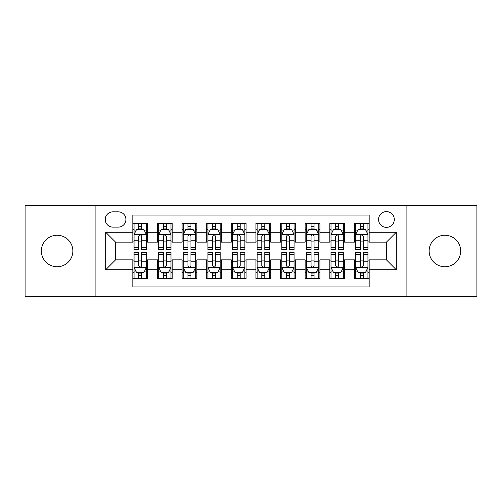 <?xml version="1.0" encoding="UTF-8"?>
<svg xmlns="http://www.w3.org/2000/svg" width="502" height="502" viewBox="0 0 502 502"><rect width="100%" height="100%" fill="white"/><g stroke="black" fill="none" stroke-linecap="round" stroke-linejoin="round"><path stroke-width="0.75" d="M444.891 235.243A15.757 15.757 0 0 0 429.135 251A15.757 15.757 0 0 0 444.891 266.757A15.757 15.757 0 0 0 460.648 251A15.757 15.757 0 0 0 444.891 235.243M57.109 235.243A15.757 15.757 0 0 0 41.352 251A15.757 15.757 0 0 0 57.109 266.757A15.757 15.757 0 0 0 72.865 251A15.757 15.757 0 0 0 57.109 235.243M386.414 211.606A7.881 7.881 0 0 0 378.539 219.487A7.881 7.881 0 0 0 386.414 227.362A7.881 7.881 0 0 0 394.296 219.487A7.881 7.881 0 0 0 386.414 211.606M406.112 296.55L476.9 296.55L476.9 205.45L406.112 205.45L406.112 296.55L95.888 296.55L95.888 205.45L25.1 205.45L25.1 296.55L95.888 296.55M369.183 223.302L354.412 223.302L354.412 232.288L344.56 232.288L344.56 242.133L354.412 242.133L354.412 232.288M344.56 232.288L344.56 223.302L329.789 223.302L329.789 232.288L319.937 232.288L319.937 242.133L329.789 242.133L329.789 232.288M319.937 232.288L319.937 223.302L305.166 223.302L305.166 232.288L295.32 232.288L295.32 242.133L305.166 242.133L305.166 232.288M295.32 232.288L295.32 223.302L280.543 223.302L280.543 232.288L270.697 232.288L270.697 242.133L280.543 242.133L280.543 232.288M270.697 232.288L270.697 223.302L255.926 223.302L255.926 232.288L246.074 232.288L246.074 242.133L255.926 242.133L255.926 232.288M246.074 232.288L246.074 223.302L231.303 223.302L231.303 232.288L221.457 232.288L221.457 242.133L231.303 242.133L231.303 232.288M221.457 232.288L221.457 223.302L206.68 223.302L206.68 232.288L196.834 232.288L196.834 242.133L206.68 242.133L206.68 232.288M196.834 232.288L196.834 223.302L182.063 223.302L182.063 232.288L172.211 232.288L172.211 242.133L182.063 242.133L182.063 232.288M172.211 232.288L172.211 223.302L157.44 223.302L157.44 242.133L147.588 242.133L147.588 223.302L132.817 223.302M132.817 278.698L147.588 278.698L147.588 259.867L157.44 259.867L157.44 278.698L172.211 278.698L172.211 259.867L182.063 259.867L182.063 269.712L172.211 269.712M182.063 269.712L182.063 278.698L196.834 278.698L196.834 259.867L206.68 259.867L206.68 269.712L196.834 269.712M206.68 269.712L206.68 278.698L221.457 278.698L221.457 259.867L231.303 259.867L231.303 269.712L221.457 269.712M231.303 269.712L231.303 278.698L246.074 278.698L246.074 259.867L255.926 259.867L255.926 269.712L246.074 269.712M255.926 269.712L255.926 278.698L270.697 278.698L270.697 259.867L280.543 259.867L280.543 269.712L270.697 269.712M280.543 269.712L280.543 278.698L295.32 278.698L295.32 259.867L305.166 259.867L305.166 269.712L295.32 269.712M305.166 269.712L305.166 278.698L319.937 278.698L319.937 259.867L329.789 259.867L329.789 269.712L319.937 269.712M329.789 269.712L329.789 278.698L344.56 278.698L344.56 259.867L354.412 259.867L354.412 269.712L344.56 269.712M112.875 227.117L118.29 227.117A7.63 7.63 0 0 0 125.927 219.487A7.63 7.63 0 0 0 118.29 211.85L112.875 211.85A7.63 7.63 0 0 0 105.244 219.487A7.63 7.63 0 0 0 112.875 227.117M406.112 205.45L95.888 205.45M369.183 232.288L369.183 215.051L132.817 215.051L132.817 242.133L115.585 242.133L115.585 259.867L132.817 259.867L132.817 286.949L369.183 286.949L369.183 259.867L386.414 259.867L386.414 242.133L369.183 242.133L369.183 232.288L396.266 232.288L396.266 269.712L369.183 269.712M132.817 269.712L105.734 269.712L105.734 232.288L132.817 232.288M354.412 269.712L354.412 278.698L369.183 278.698M132.817 229.458L134.047 229.458M138.728 229.458L141.683 229.458M146.358 229.458L147.588 229.458M132.817 241.889L134.047 241.889M138.728 241.889L141.683 241.889M146.358 241.889L147.588 241.889M132.817 260.111L134.047 260.111M138.728 260.111L141.683 260.111M146.358 260.111L147.588 260.111M132.817 272.542L134.047 272.542M138.728 272.542L141.683 272.542M146.358 272.542L147.588 272.542M157.44 241.889L158.67 241.889M163.351 241.889L166.3 241.889M170.981 241.889L172.211 241.889M157.44 229.458L158.67 229.458M163.351 229.458L166.3 229.458M170.981 229.458L172.211 229.458M157.44 260.111L158.67 260.111M163.351 260.111L166.3 260.111M170.981 260.111L172.211 260.111M157.44 272.542L158.67 272.542M163.351 272.542L166.3 272.542M170.981 272.542L172.211 272.542M182.063 260.111L183.293 260.111M187.968 260.111L190.923 260.111M195.604 260.111L196.834 260.111M182.063 272.542L183.293 272.542M187.968 272.542L190.923 272.542M195.604 272.542L196.834 272.542M182.063 229.458L183.293 229.458M187.968 229.458L190.923 229.458M195.604 229.458L196.834 229.458M182.063 241.889L183.293 241.889M187.968 241.889L190.923 241.889M195.604 241.889L196.834 241.889M206.68 260.111L207.916 260.111M212.591 260.111L215.546 260.111M220.221 260.111L221.457 260.111M206.68 272.542L207.916 272.542M212.591 272.542L215.546 272.542M220.221 272.542L221.457 272.542M206.68 229.458L207.916 229.458M212.591 229.458L215.546 229.458M220.221 229.458L221.457 229.458M206.68 241.889L207.916 241.889M212.591 241.889L215.546 241.889M220.221 241.889L221.457 241.889M231.303 260.111L232.533 260.111M237.214 260.111L240.169 260.111M244.844 260.111L246.074 260.111M231.303 272.542L232.533 272.542M237.214 272.542L240.169 272.542M244.844 272.542L246.074 272.542M231.303 229.458L232.533 229.458M237.214 229.458L240.169 229.458M244.844 229.458L246.074 229.458M231.303 241.889L232.533 241.889M237.214 241.889L240.169 241.889M244.844 241.889L246.074 241.889M255.926 260.111L257.156 260.111M261.831 260.111L264.786 260.111M269.467 260.111L270.697 260.111M255.926 272.542L257.156 272.542M261.831 272.542L264.786 272.542M269.467 272.542L270.697 272.542M255.926 229.458L257.156 229.458M261.831 229.458L264.786 229.458M269.467 229.458L270.697 229.458M255.926 241.889L257.156 241.889M261.831 241.889L264.786 241.889M269.467 241.889L270.697 241.889M280.543 260.111L281.779 260.111M286.454 260.111L289.409 260.111M294.084 260.111L295.32 260.111M280.543 272.542L281.779 272.542M286.454 272.542L289.409 272.542M294.084 272.542L295.32 272.542M280.543 229.458L281.779 229.458M286.454 229.458L289.409 229.458M294.084 229.458L295.32 229.458M280.543 241.889L281.779 241.889M286.454 241.889L289.409 241.889M294.084 241.889L295.32 241.889M305.166 260.111L306.396 260.111M311.077 260.111L314.032 260.111M318.707 260.111L319.937 260.111M305.166 272.542L306.396 272.542M311.077 272.542L314.032 272.542M318.707 272.542L319.937 272.542M305.166 229.458L306.396 229.458M311.077 229.458L314.032 229.458M318.707 229.458L319.937 229.458M305.166 241.889L306.396 241.889M311.077 241.889L314.032 241.889M318.707 241.889L319.937 241.889M329.789 260.111L331.019 260.111M335.7 260.111L338.649 260.111M343.33 260.111L344.56 260.111M329.789 272.542L331.019 272.542M335.7 272.542L338.649 272.542M343.33 272.542L344.56 272.542M329.789 229.458L331.019 229.458M335.7 229.458L338.649 229.458M343.33 229.458L344.56 229.458M329.789 241.889L331.019 241.889M335.7 241.889L338.649 241.889M343.33 241.889L344.56 241.889M354.412 260.111L355.642 260.111M360.317 260.111L363.272 260.111M367.953 260.111L369.183 260.111M354.412 272.542L355.642 272.542M360.317 272.542L363.272 272.542M367.953 272.542L369.183 272.542M354.412 229.458L355.642 229.458M360.317 229.458L363.272 229.458M367.953 229.458L369.183 229.458M354.412 241.889L355.642 241.889M360.317 241.889L363.272 241.889M367.953 241.889L369.183 241.889M115.585 242.133L105.734 232.288M115.585 259.867L105.734 269.712M396.266 232.288L386.414 242.133M396.266 269.712L386.414 259.867M141.683 226.502L138.728 226.502M146.358 247.517L141.683 247.517L141.683 249.525L146.358 249.525L146.358 234.503L143.898 229.577L136.513 229.577L134.047 234.503L134.047 249.525L138.728 249.525L138.728 247.517L134.047 247.517M134.047 234.503L134.047 223.302M146.358 234.503L146.358 223.302M138.728 229.577L138.728 223.302M141.683 223.302L141.683 229.577M141.683 247.517L141.683 236.348C140.698 234.453 139.713 234.453 138.728 236.348L138.728 247.517M138.728 275.498L141.683 275.498M134.047 254.483L138.728 254.483L138.728 252.475L134.047 252.475L134.047 267.497L136.513 272.423L143.898 272.423L146.358 267.497L146.358 252.475L141.683 252.475L141.683 254.483L146.358 254.483M146.358 267.497L146.358 278.698M134.047 267.497L134.047 278.698M141.683 272.423L141.683 278.698M138.728 278.698L138.728 272.423M138.728 254.483L138.728 265.652C139.713 267.547 140.698 267.547 141.683 265.652L141.683 254.483M166.3 226.502L163.351 226.502M170.981 247.517L166.3 247.517L166.3 249.525L170.981 249.525L170.981 234.503L168.521 229.577L161.129 229.577L158.67 234.503L158.67 249.525L163.351 249.525L163.351 247.517L158.67 247.517M158.67 234.503L158.67 223.302M170.981 234.503L170.981 223.302M163.351 229.577L163.351 223.302M166.3 223.302L166.3 229.577M166.3 247.517L166.3 236.348C165.321 234.453 164.336 234.453 163.351 236.348L163.351 247.517M190.923 226.502L187.968 226.502M195.604 247.517L190.923 247.517L190.923 249.525L195.604 249.525L195.604 234.503L193.138 229.577L185.753 229.577L183.293 234.503L183.293 249.525L187.968 249.525L187.968 247.517L183.293 247.517M183.293 234.503L183.293 223.302M195.604 234.503L195.604 223.302M187.968 229.577L187.968 223.302M190.923 223.302L190.923 229.577M190.923 247.517L190.923 236.348C189.938 234.453 188.953 234.453 187.968 236.348L187.968 247.517M215.546 226.502L212.591 226.502M220.221 247.517L215.546 247.517L215.546 249.525L220.221 249.525L220.221 234.503L217.761 229.577L210.376 229.577L207.916 234.503L207.916 249.525L212.591 249.525L212.591 247.517L207.916 247.517M207.916 234.503L207.916 223.302M220.221 234.503L220.221 223.302M212.591 229.577L212.591 223.302M215.546 223.302L215.546 229.577M215.546 247.517L215.546 236.348C214.561 234.453 213.576 234.453 212.591 236.348L212.591 247.517M240.169 226.502L237.214 226.502M244.844 247.517L240.169 247.517L240.169 249.525L244.844 249.525L244.844 234.503L242.384 229.577L234.999 229.577L232.533 234.503L232.533 249.525L237.214 249.525L237.214 247.517L232.533 247.517M232.533 234.503L232.533 223.302M244.844 234.503L244.844 223.302M237.214 229.577L237.214 223.302M240.169 223.302L240.169 229.577M240.169 247.517L240.169 236.348C239.184 234.453 238.199 234.453 237.214 236.348L237.214 247.517M163.351 275.498L166.3 275.498M158.67 254.483L163.351 254.483L163.351 252.475L158.67 252.475L158.67 267.497L161.129 272.423L168.521 272.423L170.981 267.497L170.981 252.475L166.3 252.475L166.3 254.483L170.981 254.483M170.981 267.497L170.981 278.698M158.67 267.497L158.67 278.698M166.3 272.423L166.3 278.698M163.351 278.698L163.351 272.423M163.351 254.483L163.351 265.652C164.33 267.547 165.315 267.547 166.3 265.652L166.3 254.483M187.968 275.498L190.923 275.498M183.293 254.483L187.968 254.483L187.968 252.475L183.293 252.475L183.293 267.497L185.753 272.423L193.138 272.423L195.604 267.497L195.604 252.475L190.923 252.475L190.923 254.483L195.604 254.483M195.604 267.497L195.604 278.698M183.293 267.497L183.293 278.698M190.923 272.423L190.923 278.698M187.968 278.698L187.968 272.423M187.968 254.483L187.968 265.652C188.953 267.547 189.938 267.547 190.923 265.652L190.923 254.483M212.591 275.498L215.546 275.498M207.916 254.483L212.591 254.483L212.591 252.475L207.916 252.475L207.916 267.497L210.376 272.423L217.761 272.423L220.221 267.497L220.221 252.475L215.546 252.475L215.546 254.483L220.221 254.483M220.221 267.497L220.221 278.698M207.916 267.497L207.916 278.698M215.546 272.423L215.546 278.698M212.591 278.698L212.591 272.423M212.591 254.483L212.591 265.652C213.576 267.547 214.561 267.547 215.546 265.652L215.546 254.483M237.214 275.498L240.169 275.498M232.533 254.483L237.214 254.483L237.214 252.475L232.533 252.475L232.533 267.497L234.999 272.423L242.384 272.423L244.844 267.497L244.844 252.475L240.169 252.475L240.169 254.483L244.844 254.483M244.844 267.497L244.844 278.698M232.533 267.497L232.533 278.698M240.169 272.423L240.169 278.698M237.214 278.698L237.214 272.423M237.214 254.483L237.214 265.652C238.193 267.547 239.178 267.547 240.169 265.652L240.169 254.483M264.786 226.502L261.831 226.502M269.467 247.517L264.786 247.517L264.786 249.525L269.467 249.525L269.467 234.503L267.001 229.577L259.616 229.577L257.156 234.503L257.156 249.525L261.831 249.525L261.831 247.517L257.156 247.517M257.156 234.503L257.156 223.302M269.467 234.503L269.467 223.302M261.831 229.577L261.831 223.302M264.786 223.302L264.786 229.577M264.786 247.517L264.786 236.348C263.807 234.453 262.822 234.453 261.831 236.348L261.831 247.517M261.831 275.498L264.786 275.498M257.156 254.483L261.831 254.483L261.831 252.475L257.156 252.475L257.156 267.497L259.616 272.423L267.001 272.423L269.467 267.497L269.467 252.475L264.786 252.475L264.786 254.483L269.467 254.483M269.467 267.497L269.467 278.698M257.156 267.497L257.156 278.698M264.786 272.423L264.786 278.698M261.831 278.698L261.831 272.423M261.831 254.483L261.831 265.652C262.816 267.547 263.801 267.547 264.786 265.652L264.786 254.483M289.409 226.502L286.454 226.502M294.084 247.517L289.409 247.517L289.409 249.525L294.084 249.525L294.084 234.503L291.624 229.577L284.239 229.577L281.779 234.503L281.779 249.525L286.454 249.525L286.454 247.517L281.779 247.517M281.779 234.503L281.779 223.302M294.084 234.503L294.084 223.302M286.454 229.577L286.454 223.302M289.409 223.302L289.409 229.577M289.409 247.517L289.409 236.348C288.424 234.453 287.439 234.453 286.454 236.348L286.454 247.517M286.454 275.498L289.409 275.498M281.779 254.483L286.454 254.483L286.454 252.475L281.779 252.475L281.779 267.497L284.239 272.423L291.624 272.423L294.084 267.497L294.084 252.475L289.409 252.475L289.409 254.483L294.084 254.483M294.084 267.497L294.084 278.698M281.779 267.497L281.779 278.698M289.409 272.423L289.409 278.698M286.454 278.698L286.454 272.423M286.454 254.483L286.454 265.652C287.439 267.547 288.424 267.547 289.409 265.652L289.409 254.483M314.032 226.502L311.077 226.502M318.707 247.517L314.032 247.517L314.032 249.525L318.707 249.525L318.707 234.503L316.247 229.577L308.862 229.577L306.396 234.503L306.396 249.525L311.077 249.525L311.077 247.517L306.396 247.517M306.396 234.503L306.396 223.302M318.707 234.503L318.707 223.302M311.077 229.577L311.077 223.302M314.032 223.302L314.032 229.577M314.032 247.517L314.032 236.348C313.047 234.453 312.062 234.453 311.077 236.348L311.077 247.517M311.077 275.498L314.032 275.498M306.396 254.483L311.077 254.483L311.077 252.475L306.396 252.475L306.396 267.497L308.862 272.423L316.247 272.423L318.707 267.497L318.707 252.475L314.032 252.475L314.032 254.483L318.707 254.483M318.707 267.497L318.707 278.698M306.396 267.497L306.396 278.698M314.032 272.423L314.032 278.698M311.077 278.698L311.077 272.423M311.077 254.483L311.077 265.652C312.062 267.547 313.047 267.547 314.032 265.652L314.032 254.483M338.649 226.502L335.7 226.502M343.33 247.517L338.649 247.517L338.649 249.525L343.33 249.525L343.33 234.503L340.871 229.577L333.479 229.577L331.019 234.503L331.019 249.525L335.7 249.525L335.7 247.517L331.019 247.517M331.019 234.503L331.019 223.302M343.33 234.503L343.33 223.302M335.7 229.577L335.7 223.302M338.649 223.302L338.649 229.577M338.649 247.517L338.649 236.348C337.67 234.453 336.685 234.453 335.7 236.348L335.7 247.517M335.7 275.498L338.649 275.498M331.019 254.483L335.7 254.483L335.7 252.475L331.019 252.475L331.019 267.497L333.479 272.423L340.871 272.423L343.33 267.497L343.33 252.475L338.649 252.475L338.649 254.483L343.33 254.483M343.33 267.497L343.33 278.698M331.019 267.497L331.019 278.698M338.649 272.423L338.649 278.698M335.7 278.698L335.7 272.423M335.7 254.483L335.7 265.652C336.679 267.547 337.664 267.547 338.649 265.652L338.649 254.483M363.272 226.502L360.317 226.502M367.953 247.517L363.272 247.517L363.272 249.525L367.953 249.525L367.953 234.503L365.487 229.577L358.102 229.577L355.642 234.503L355.642 249.525L360.317 249.525L360.317 247.517L355.642 247.517M355.642 234.503L355.642 223.302M367.953 234.503L367.953 223.302M360.317 229.577L360.317 223.302M363.272 223.302L363.272 229.577M363.272 247.517L363.272 236.348C362.287 234.453 361.302 234.453 360.317 236.348L360.317 247.517M360.317 275.498L363.272 275.498M355.642 254.483L360.317 254.483L360.317 252.475L355.642 252.475L355.642 267.497L358.102 272.423L365.487 272.423L367.953 267.497L367.953 252.475L363.272 252.475L363.272 254.483L367.953 254.483M367.953 267.497L367.953 278.698M355.642 267.497L355.642 278.698M363.272 272.423L363.272 278.698M360.317 278.698L360.317 272.423M360.317 254.483L360.317 265.652C361.302 267.547 362.287 267.547 363.272 265.652L363.272 254.483M157.44 269.712L147.588 269.712M157.44 232.288L147.588 232.288M146.295 234.378L134.109 234.378M134.047 230.933L135.835 230.933M144.576 230.933L146.358 230.933M138.728 240.213L134.047 240.213M146.358 240.213L141.683 240.213M141.683 228.071L138.728 228.071M134.109 267.622L146.295 267.622M146.358 271.067L144.576 271.067M135.835 271.067L134.047 271.067M141.683 261.787L146.358 261.787M134.047 261.787L138.728 261.787M138.728 273.929L141.683 273.929M170.918 234.378L158.732 234.378M158.67 230.933L160.458 230.933M169.199 230.933L170.981 230.933M163.351 240.213L158.67 240.213M170.981 240.213L166.3 240.213M166.3 228.071L163.351 228.071M195.542 234.378L183.355 234.378M183.293 230.933L185.075 230.933M193.816 230.933L195.604 230.933M187.968 240.213L183.293 240.213M195.604 240.213L190.923 240.213M190.923 228.071L187.968 228.071M220.165 234.378L207.972 234.378M207.916 230.933L209.698 230.933M218.439 230.933L220.221 230.933M212.591 240.213L207.916 240.213M220.221 240.213L215.546 240.213M215.546 228.071L212.591 228.071M244.781 234.378L232.595 234.378M232.533 230.933L234.321 230.933M243.062 230.933L244.844 230.933M237.214 240.213L232.533 240.213M244.844 240.213L240.169 240.213M240.169 228.071L237.214 228.071M158.732 267.622L170.918 267.622M170.981 271.067L169.199 271.067M160.458 271.067L158.67 271.067M166.3 261.787L170.981 261.787M158.67 261.787L163.351 261.787M163.351 273.929L166.3 273.929M183.355 267.622L195.542 267.622M195.604 271.067L193.816 271.067M185.075 271.067L183.293 271.067M190.923 261.787L195.604 261.787M183.293 261.787L187.968 261.787M187.968 273.929L190.923 273.929M207.972 267.622L220.165 267.622M220.221 271.067L218.439 271.067M209.698 271.067L207.916 271.067M215.546 261.787L220.221 261.787M207.916 261.787L212.591 261.787M212.591 273.929L215.546 273.929M232.595 267.622L244.781 267.622M244.844 271.067L243.062 271.067M234.321 271.067L232.533 271.067M240.169 261.787L244.844 261.787M232.533 261.787L237.214 261.787M237.214 273.929L240.169 273.929M269.405 234.378L257.219 234.378M257.156 230.933L258.938 230.933M267.679 230.933L269.467 230.933M261.831 240.213L257.156 240.213M269.467 240.213L264.786 240.213M264.786 228.071L261.831 228.071M257.219 267.622L269.405 267.622M269.467 271.067L267.679 271.067M258.938 271.067L257.156 271.067M264.786 261.787L269.467 261.787M257.156 261.787L261.831 261.787M261.831 273.929L264.786 273.929M294.028 234.378L281.835 234.378M281.779 230.933L283.561 230.933M292.302 230.933L294.084 230.933M286.454 240.213L281.779 240.213M294.084 240.213L289.409 240.213M289.409 228.071L286.454 228.071M281.835 267.622L294.028 267.622M294.084 271.067L292.302 271.067M283.561 271.067L281.779 271.067M289.409 261.787L294.084 261.787M281.779 261.787L286.454 261.787M286.454 273.929L289.409 273.929M318.644 234.378L306.458 234.378M306.396 230.933L308.184 230.933M316.925 230.933L318.707 230.933M311.077 240.213L306.396 240.213M318.707 240.213L314.032 240.213M314.032 228.071L311.077 228.071M306.458 267.622L318.644 267.622M318.707 271.067L316.925 271.067M308.184 271.067L306.396 271.067M314.032 261.787L318.707 261.787M306.396 261.787L311.077 261.787M311.077 273.929L314.032 273.929M343.268 234.378L331.082 234.378M331.019 230.933L332.801 230.933M341.542 230.933L343.33 230.933M335.7 240.213L331.019 240.213M343.33 240.213L338.649 240.213M338.649 228.071L335.7 228.071M331.082 267.622L343.268 267.622M343.33 271.067L341.542 271.067M332.801 271.067L331.019 271.067M338.649 261.787L343.33 261.787M331.019 261.787L335.7 261.787M335.7 273.929L338.649 273.929M367.891 234.378L355.705 234.378M355.642 230.933L357.424 230.933M366.165 230.933L367.953 230.933M360.317 240.213L355.642 240.213M367.953 240.213L363.272 240.213M363.272 228.071L360.317 228.071M355.705 267.622L367.891 267.622M367.953 271.067L366.165 271.067M357.424 271.067L355.642 271.067M363.272 261.787L367.953 261.787M355.642 261.787L360.317 261.787M360.317 273.929L363.272 273.929"/></g></svg>
